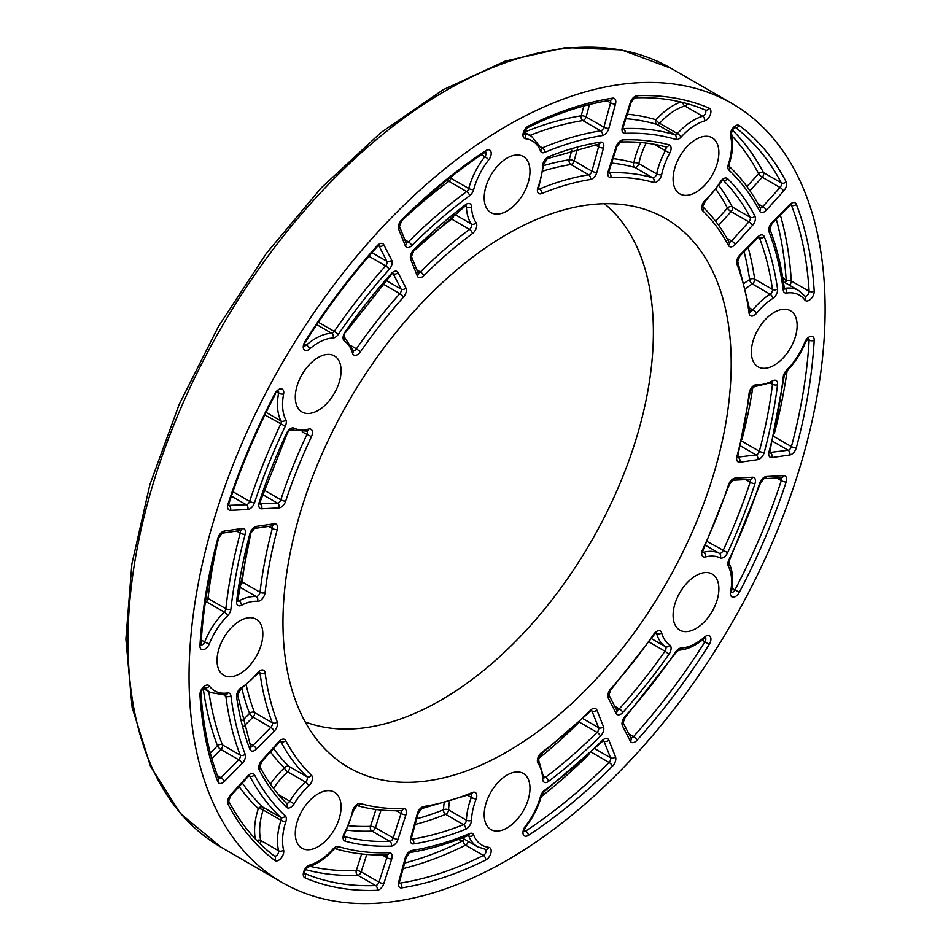 <?xml version="1.0" encoding="UTF-8"?>
<svg xmlns="http://www.w3.org/2000/svg" width="951" height="951" viewBox="0 0 951 951"><rect width="100%" height="100%" fill="white"/><g stroke="black" fill="none" stroke-linecap="round" stroke-linejoin="round"><path stroke-width="1.43" d="M273.567 788.438A53.969 31.157 -60 0 1 287.701 771.808A3.602 1.45 48.2 0 1 284.48 767.897A3.602 2.912 133.9 0 1 289.056 766.435A349.326 201.683 -60 0 1 273.615 748.52M825.123 309.396A449.775 259.682 120 0 0 731.973 103.493A449.775 259.682 120 0 0 282.197 363.175A449.775 259.682 120 0 0 282.197 882.528A449.775 259.682 120 0 0 628.801 762.036A449.775 259.682 120 0 0 825.123 309.396M301.99 810.858A32.382 18.699 -60 0 1 334.372 792.159A32.382 18.699 -60 0 1 334.372 829.557A32.382 18.699 -60 0 1 301.99 848.256A32.382 18.699 -60 0 1 301.99 810.858M239.925 620.813A32.382 18.699 -60 0 1 256.128 619.208A32.382 18.699 -60 0 1 256.128 656.606A32.382 18.699 -60 0 1 223.735 675.293A32.382 18.699 -60 0 1 218.778 649.343A32.382 18.699 -60 0 1 239.925 620.813M334.372 355.9A32.382 18.699 -60 0 1 334.372 393.298A32.382 18.699 -60 0 1 301.99 411.985A32.382 18.699 -60 0 1 301.99 374.599A32.382 18.699 -60 0 1 334.372 355.9L334.372 355.9M529.98 171.311A32.382 18.699 -60 0 1 515.846 203.894A32.382 18.699 -60 0 1 490.894 212.572A32.382 18.699 -60 0 1 490.894 175.174A32.382 18.699 -60 0 1 523.276 156.487A32.382 18.699 -60 0 1 529.98 171.311M712.18 175.162A32.382 18.699 -60 0 1 679.799 193.861A32.382 18.699 -60 0 1 679.799 156.463A32.382 18.699 -60 0 1 712.18 137.776A32.382 18.699 -60 0 1 712.18 175.162M774.245 365.208A32.382 18.699 -60 0 1 758.054 366.813A32.382 18.699 -60 0 1 758.054 329.426A32.382 18.699 -60 0 1 790.436 310.727A32.382 18.699 -60 0 1 795.393 336.678A32.382 18.699 -60 0 1 774.245 365.208M679.799 630.121A32.382 18.699 -60 0 1 679.799 592.735A32.382 18.699 -60 0 1 712.18 574.035A32.382 18.699 -60 0 1 712.18 611.434A32.382 18.699 -60 0 1 679.799 630.121L679.799 630.121M484.19 814.722A32.382 18.699 -60 0 1 498.324 782.126A32.382 18.699 -60 0 1 523.276 773.448A32.382 18.699 -60 0 1 523.276 810.846A32.382 18.699 -60 0 1 490.894 829.545A32.382 18.699 -60 0 1 484.19 814.722M731.2 363.615A316.945 182.996 120 0 0 644.564 209.256A316.945 182.996 120 0 0 348.613 401.512A316.945 182.996 120 0 0 330.092 753.953A316.945 182.996 120 0 0 579.753 695.87A316.945 182.996 120 0 0 731.2 363.615M256.806 840.506A3.602 2.52 166.1 0 1 260.788 840.494A53.969 31.157 -60 0 1 263.177 809.979A3.602 1.01 18 0 0 258.327 808.612A3.602 2.912 133.2 0 1 262.892 807.137A397.756 229.643 -60 0 1 242.315 783.065M260.063 843.775A3.602 2.08 120 0 0 260.788 840.494L278.607 850.776A3.602 2.08 -60 0 1 277.383 854.747A3.602 2.08 -60 0 1 274.34 856.031M240.389 581.346A3.602 1.759 -173.4 0 1 242.208 581.976A349.326 201.683 -60 0 1 250.386 534.759M239.64 585.994A3.602 2.08 120 0 0 242.208 581.976L260.027 592.259A3.602 2.08 -60 0 1 256.247 596.586A53.969 31.157 120 0 0 238.998 600.818L237.679 600.057M205.273 602.91A53.969 31.157 -60 0 1 206.391 601.757A3.602 1.236 44.9 0 1 205.523 601.163M543.104 171.014A349.326 201.683 -60 0 1 570.873 164.511A3.602 2.663 81 0 1 569.197 159.78A3.602 1.213 -164.7 0 1 574.119 160.897L577.471 148.629M590.357 179.525A7.192 4.161 120 0 0 596.859 172.309L603.505 147.94A7.192 4.161 120 0 0 600.473 142.115A386.962 223.414 120 0 0 548.525 156.772A7.192 4.161 120 0 0 542.676 165.712A50.379 29.089 -60 0 1 538.052 186.978A7.192 4.161 120 0 0 541.761 193.552A345.736 199.615 -60 0 1 590.357 179.525A3.602 2.663 -99 0 0 588.681 174.794L570.873 164.511A3.602 2.08 120 0 0 574.119 160.897L591.938 171.18A3.602 2.08 -60 0 1 588.681 174.794A349.326 201.683 120 0 0 539.574 188.976A3.602 2.08 -60 0 1 538.456 189.106M529.945 135.399A397.756 229.643 -60 0 1 582.868 120.551A3.602 2.663 81.1 0 1 581.192 115.82A3.602 1.213 -164.7 0 1 586.113 116.937L589.501 104.515M602.352 135.565A7.192 4.161 120 0 0 608.854 128.349L615.499 103.98A7.192 4.161 120 0 0 612.48 98.155A435.38 251.373 120 0 0 528.411 126.067A7.192 4.161 120 0 0 523.205 133.164A7.192 4.161 120 0 0 525.428 138.68A50.379 29.089 -60 0 1 540.513 151.019A7.192 4.161 120 0 0 544.602 152.445A394.154 227.562 -60 0 1 602.352 135.565A3.602 2.663 -98.9 0 0 600.675 130.834L582.868 120.551A3.602 2.08 120 0 0 586.113 116.937L603.921 127.22A3.602 2.08 -60 0 1 600.675 130.834A397.756 229.643 120 0 0 542.403 147.869A3.602 2.08 -60 0 1 541.226 147.999M718.659 225.316L731.081 211.609A3.602 1.034 42.2 0 1 727.479 208.079A3.602 2.758 152.2 0 1 732.329 206.973A383.36 221.333 120 0 0 718.778 185.481M749.947 190.782L762.238 177.219A3.602 1.034 42.2 0 1 758.636 173.688A3.602 2.758 152.3 0 1 763.487 172.583A431.79 249.293 120 0 0 732.377 130.061M346.604 830.116A383.36 221.333 120 0 0 371.984 831.103A3.602 2.758 87.8 0 1 370.521 826.348A3.602 1.034 -162.2 0 1 375.372 827.691L381.042 810.086M391.265 846.128A7.192 4.161 120 0 0 398.041 839.329L405.911 814.852A7.192 4.161 120 0 0 403.438 808.516A345.736 199.615 -60 0 1 360.477 803.559A7.192 4.161 120 0 0 352.524 811.286A50.379 29.089 -60 0 1 344.405 832.898A7.192 4.161 120 0 0 345.142 841.183A386.962 223.414 120 0 0 391.265 846.128A3.602 2.758 -92.2 0 0 389.791 841.385L371.984 831.103A3.602 2.08 120 0 0 375.372 827.691L393.191 837.974A3.602 2.08 -60 0 1 389.791 841.385A383.36 221.333 -60 0 1 344.131 836.488M305.402 869.594A431.79 249.293 120 0 0 357.79 875.277A3.602 2.758 87.7 0 1 356.316 870.522A3.602 1.034 -162.2 0 1 361.178 871.877L366.777 854.45M377.071 890.314A7.192 4.161 120 0 0 383.847 883.503L391.717 859.026A7.192 4.161 120 0 0 389.232 852.69A394.154 227.562 -60 0 1 338.33 846.568A7.192 4.161 120 0 0 333.112 848.922A50.379 29.089 -60 0 1 309.562 865.089A7.192 4.161 120 0 0 303.821 871.401A7.192 4.161 120 0 0 304.998 877.868A435.38 251.373 120 0 0 377.071 890.314A3.602 2.758 -92.3 0 0 375.597 885.559L357.79 875.277A3.602 2.08 120 0 0 361.178 871.877L378.985 882.159A3.602 2.08 -60 0 1 375.597 885.559A431.79 249.293 -60 0 1 304.32 873.303M244.038 726.16L252.99 717.125A3.602 1.213 44.7 0 1 249.554 713.416A3.602 2.663 159 0 1 254.488 712.501A349.326 201.683 -60 0 1 246.238 685.207M211.847 758.636L220.917 749.483A3.602 1.213 44.7 0 1 217.482 745.786A3.602 2.663 158.9 0 1 222.415 744.871A397.756 229.643 -60 0 1 208.816 691.615M414.898 249.84A349.326 201.683 -60 0 1 451.701 219.134A3.602 1.759 53.4 0 1 450.227 217.874M449.966 177.778A3.602 1.236 -164.9 0 1 450.917 178.229A53.969 31.157 -60 0 1 451.345 176.684M404.139 218.492A397.756 229.643 -60 0 1 448.872 181.308A3.602 1.783 53.7 0 1 447.291 179.905M611.624 163.073A349.326 201.683 -60 0 1 634.864 167.483A3.602 2.912 106.1 0 1 633.841 162.787A3.602 1.45 -168.2 0 1 638.846 163.62A53.969 31.157 -60 0 1 646.169 143.066M653.694 182.473A7.192 4.161 120 0 0 661.646 174.734A50.379 29.089 -60 0 1 669.766 153.123A7.192 4.161 120 0 0 669.028 144.837A386.962 223.414 120 0 0 622.905 139.892A7.192 4.161 120 0 0 616.129 146.692L608.26 171.18A7.192 4.161 120 0 0 610.732 177.504A345.736 199.615 -60 0 1 653.694 182.473A3.602 2.912 -73.9 0 0 652.671 177.766L634.864 167.483A3.602 2.08 120 0 0 638.846 163.62L656.654 173.902A3.602 2.08 -60 0 1 652.671 177.766A349.326 201.683 120 0 0 609.258 172.749L608.854 172.511M625.889 118.685A397.756 229.643 -60 0 1 657.022 124.474A3.602 2.912 106.8 0 1 656.024 119.778A3.602 1.01 -138 0 0 659.637 123.297A53.969 31.157 -60 0 1 684.875 105.977A3.602 2.52 73.9 0 1 682.889 102.518M705.095 109.936A3.602 2.08 -60 0 1 705.511 113.217A3.602 2.08 -60 0 1 702.682 116.26L684.875 105.977A3.602 2.08 120 0 0 687.347 103.695M675.84 139.452A7.192 4.161 120 0 0 681.059 137.099A50.379 29.089 -60 0 1 704.608 120.932A7.192 4.161 120 0 0 710.349 114.631A7.192 4.161 120 0 0 709.184 108.152A435.38 251.373 120 0 0 637.099 95.718A7.192 4.161 120 0 0 630.323 102.518L622.453 126.994A7.192 4.161 120 0 0 624.938 133.33A394.154 227.562 -60 0 1 675.84 139.452A3.602 2.912 -73.2 0 0 674.841 134.757L657.022 124.474A3.602 2.08 120 0 0 659.637 123.297L677.445 133.58A3.602 2.08 -60 0 1 674.841 134.757A397.756 229.643 120 0 0 623.464 128.575L623.048 128.337M745.976 288.474A53.969 31.157 -60 0 1 752.277 283.921A3.602 1.985 57.9 0 1 749.626 279.582A57.571 33.237 120 0 0 744.645 283.053M785.455 282.923A3.602 2.853 143.4 0 1 786.239 281.199A3.602 2.211 176.4 0 1 791.315 280.997A431.79 249.293 120 0 0 780.379 215.176M789.366 285.181A3.602 2.08 120 0 0 791.315 280.997L809.123 291.279A3.602 2.08 -60 0 1 807.756 294.893A3.602 2.08 -60 0 1 804.962 296.141M415.159 824.493A383.36 221.333 120 0 0 445.674 814.365A3.602 2.366 68.2 0 1 443.511 809.777A3.602 1.985 -177.9 0 1 448.599 809.895A53.969 31.157 -60 0 1 449.395 802.157M465.645 829.248A7.192 4.161 120 0 0 471.494 820.309A50.379 29.089 -60 0 1 476.118 799.054A7.192 4.161 120 0 0 472.421 792.468A345.736 199.615 -60 0 1 423.813 806.496A7.192 4.161 120 0 0 417.311 813.723L410.666 838.081A7.192 4.161 120 0 0 413.697 843.917A386.962 223.414 120 0 0 465.645 829.248A3.602 2.366 68.2 0 0 463.482 824.648L445.674 814.365A3.602 2.08 120 0 0 448.599 809.895L466.406 820.178A3.602 2.08 -60 0 1 463.482 824.648A383.36 221.333 -60 0 1 412.021 839.174L411.391 838.818M403.117 868.608A431.79 249.293 120 0 0 465.586 845.177A3.602 2.211 63.6 0 1 463.22 840.672A3.602 2.853 96.6 0 1 464.326 839.139M485.533 849.421A3.602 2.08 -60 0 1 485.842 852.465A3.602 2.08 -60 0 1 483.393 855.46L465.586 845.177A3.602 2.08 120 0 0 468.237 841.397M305.176 721.904A300.457 173.462 120 0 0 531.193 624.783A300.457 173.462 120 0 0 653.385 332.161A300.457 173.462 120 0 0 604.349 203.716M270.476 751.979A352.928 203.764 120 0 0 284.48 767.897A57.571 33.237 120 0 0 270.417 784.111M286.037 802.953A3.602 2.901 134.9 0 1 286.524 803.322A3.602 2.901 134.9 0 1 286.536 807.34A7.192 4.161 120 0 0 294.073 803.833A50.379 29.089 -60 0 1 308.73 786.002A3.602 1.45 -131.8 0 0 305.509 782.091L287.701 771.808A3.602 2.08 120 0 0 289.056 766.435L306.876 776.717A3.602 2.08 -60 0 1 305.509 782.091A53.969 31.157 120 0 0 289.805 801.194L278.595 794.727M294.073 803.833L289.805 801.194A3.602 2.08 -60 0 1 286.287 803.143M308.73 786.002A7.192 4.161 120 0 0 311.452 775.243A3.602 2.912 133.9 0 1 306.876 776.717A349.326 201.683 120 0 1 280.818 741.625A3.602 2.758 152.1 0 0 285.669 740.52A7.192 4.161 120 0 0 278.952 741.542A3.602 1.034 42.2 0 1 279.071 742.493L280.319 741.091M311.452 775.243A345.736 199.615 -60 0 1 285.669 740.52M278.952 741.542L261.691 760.598A3.602 1.034 42.2 0 1 261.81 761.549L279.071 742.493M261.691 760.598A7.192 4.161 120 0 0 259.183 769.882A3.602 2.758 -27.8 0 0 259.825 766.732L261.81 761.549M259.183 769.882A386.962 223.414 120 0 0 286.536 807.34M274.839 860.453A7.192 4.161 120 0 0 281.032 858.242A7.192 4.161 120 0 0 283.612 850.111A50.379 29.089 -60 0 1 285.847 821.628A7.192 4.161 120 0 0 285.276 815.934A394.154 227.562 -60 0 1 254.511 774.91A7.192 4.161 120 0 0 247.795 775.933L230.522 794.988A7.192 4.161 120 0 0 228.026 804.261A435.38 251.373 120 0 0 274.839 860.453A3.602 2.936 126.9 0 0 274.459 856.114A3.602 2.936 126.9 0 0 274.209 855.948M199.96 645.705A7.192 4.161 120 0 0 203.514 649.676A7.192 4.161 120 0 0 209.398 643.696A50.379 29.089 -60 0 1 227.622 615.761A7.192 4.161 120 0 0 230.915 609.139A394.154 227.562 -60 0 1 245.156 534.236A7.192 4.161 120 0 0 242.16 528.459L224.388 531.038A7.192 4.161 120 0 0 217.827 538.325A435.38 251.373 120 0 0 199.96 645.705A3.602 1.926 -176.7 0 0 201.006 644.445L200.697 644.837M304.998 341.516A7.192 4.161 120 0 0 303.821 349.338A7.192 4.161 120 0 0 309.562 349.005A50.379 29.089 -60 0 1 333.112 337.985A7.192 4.161 120 0 0 338.33 334.312A394.154 227.562 -60 0 1 389.232 269.406A7.192 4.161 120 0 0 391.717 260.217L383.847 244.823A7.192 4.161 120 0 0 377.071 245.845A435.38 251.373 120 0 0 304.998 341.516L303.987 345.665M739.331 125.568A7.192 4.161 120 0 0 733.138 127.791A7.192 4.161 120 0 0 730.558 135.91A50.379 29.089 -60 0 1 728.335 164.392A7.192 4.161 120 0 0 728.906 170.086A394.154 227.562 -60 0 1 759.659 211.11A7.192 4.161 120 0 0 766.375 210.088L783.648 191.032A7.192 4.161 120 0 0 786.144 181.76A435.38 251.373 120 0 0 739.331 125.568A3.602 2.936 -53.1 0 1 735.087 127.244A431.79 249.293 -60 0 1 781.294 182.865L763.487 172.583A3.602 2.08 120 0 1 762.238 177.219L780.046 187.502L762.773 206.557L758.042 203.823M814.211 340.315A7.192 4.161 120 0 0 810.668 336.357A7.192 4.161 120 0 0 804.772 342.324A50.379 29.089 -60 0 1 786.548 370.272A7.192 4.161 120 0 0 783.255 376.881A394.154 227.562 -60 0 1 769.014 451.796A7.192 4.161 120 0 0 772.01 457.574L789.782 454.982A7.192 4.161 120 0 0 796.344 447.695A435.38 251.373 120 0 0 814.211 340.315A3.602 1.926 3.3 0 1 809.123 340.113A431.79 249.293 -60 0 1 791.41 446.601L773.686 436.378M709.184 644.505A7.192 4.161 120 0 0 710.349 636.683A7.192 4.161 120 0 0 704.608 637.015A50.379 29.089 -60 0 1 681.059 648.047A7.192 4.161 120 0 0 675.84 651.708A394.154 227.562 -60 0 1 624.938 716.614A7.192 4.161 120 0 0 622.453 725.815L630.323 741.209A7.192 4.161 120 0 0 637.099 740.175A435.38 251.373 120 0 0 709.184 644.505L704.964 641.794A431.79 249.293 -60 0 1 633.485 736.668L628.896 734.017M209.398 686.063A7.192 4.161 120 0 0 203.514 686.884A7.192 4.161 120 0 0 199.96 694.943A435.38 251.373 120 0 0 217.827 781.71A7.192 4.161 120 0 0 224.388 781.413L242.16 763.475A7.192 4.161 120 0 0 245.156 754.238A394.154 227.562 -60 0 1 230.915 695.787A7.192 4.161 120 0 0 227.622 692.958A50.379 29.089 -60 0 1 209.398 686.063A3.602 2.853 -36.6 0 1 204.679 687.371A53.969 31.157 120 0 0 210.397 692.53L203.134 688.334M283.612 393.952A7.192 4.161 120 0 0 281.032 388.816A7.192 4.161 120 0 0 274.839 393.738A435.38 251.373 120 0 0 228.026 503.994A7.192 4.161 120 0 0 230.522 510.378L247.795 509.498A7.192 4.161 120 0 0 254.511 502.746A394.154 227.562 -60 0 1 285.276 426.214A7.192 4.161 120 0 0 285.847 419.866A50.379 29.089 -60 0 1 283.612 393.952A3.602 1.51 10.9 0 1 278.607 393.191A53.969 31.157 120 0 0 280.985 420.96L266.125 412.377M488.743 159.863A7.192 4.161 120 0 0 490.966 151.768A7.192 4.161 120 0 0 485.759 150.686A435.38 251.373 120 0 0 401.702 219.847A7.192 4.161 120 0 0 398.671 229.167L405.316 245.857A7.192 4.161 120 0 0 411.819 245.56A394.154 227.562 -60 0 1 469.568 195.775A7.192 4.161 120 0 0 473.657 189.618A50.379 29.089 -60 0 1 488.743 159.863A3.602 0.713 38.2 0 0 484.879 156.63A53.969 31.157 120 0 0 468.724 188.512L450.917 178.229A3.602 2.08 120 0 1 448.872 181.308L466.679 191.591A397.756 229.643 120 0 0 408.407 241.839L404.805 239.747M804.772 299.957A7.192 4.161 120 0 0 810.668 299.137A7.192 4.161 120 0 0 814.211 291.077A435.38 251.373 120 0 0 796.344 204.31A7.192 4.161 120 0 0 789.782 204.608L772.01 222.546A7.192 4.161 120 0 0 769.014 231.794A394.154 227.562 -60 0 1 783.255 290.245A7.192 4.161 120 0 0 786.548 293.063A50.379 29.089 -60 0 1 804.772 299.957A3.602 2.853 143.4 0 0 805.117 296.343L798.685 290.566A53.969 31.157 120 0 0 784.884 288.331L784.242 287.963M730.558 592.069A7.192 4.161 120 0 0 733.138 597.216A7.192 4.161 120 0 0 739.331 592.283A435.38 251.373 120 0 0 786.144 482.026A7.192 4.161 120 0 0 783.648 475.643L766.375 476.534A7.192 4.161 120 0 0 759.659 483.274A394.154 227.562 -60 0 1 728.906 559.806A7.192 4.161 120 0 0 728.335 566.166A50.379 29.089 -60 0 1 730.558 592.069A3.602 1.51 -169.1 0 0 731.545 591.284L731.153 592.295M485.759 859.966A7.192 4.161 120 0 0 490.966 852.857A7.192 4.161 120 0 0 488.743 847.341A50.379 29.089 -60 0 1 473.657 835.002A7.192 4.161 120 0 0 469.568 833.575A394.154 227.562 -60 0 1 411.819 850.456A7.192 4.161 120 0 0 405.316 857.683L398.671 882.041A7.192 4.161 120 0 0 401.702 887.877A435.38 251.373 120 0 0 485.759 859.966A3.602 2.211 63.6 0 0 483.393 855.46A431.79 249.293 -60 0 1 400.026 883.134L399.408 882.778M525.428 826.157A7.192 4.161 120 0 0 523.205 834.253A7.192 4.161 120 0 0 528.411 835.347A435.38 251.373 120 0 0 612.48 766.185A7.192 4.161 120 0 0 615.499 756.853L608.854 740.163A7.192 4.161 120 0 0 602.352 740.46A394.154 227.562 -60 0 1 544.602 790.257A7.192 4.161 120 0 0 540.513 796.403A50.379 29.089 -60 0 1 525.428 826.157A3.602 0.713 -141.8 0 1 525.713 826.918L523.716 831.329M542.676 779.214A7.192 4.161 120 0 0 548.525 781.389A386.962 223.414 120 0 0 600.473 736.074A7.192 4.161 120 0 0 603.505 726.742L596.859 710.052A7.192 4.161 120 0 0 590.357 710.338A345.736 199.615 -60 0 1 541.761 752.431A7.192 4.161 120 0 0 538.052 763.296A50.379 29.089 -60 0 1 542.676 779.214A3.602 2.164 177.9 0 0 543.722 777.609L543.413 777.68M720.097 557.88A7.192 4.161 120 0 0 727.634 552.674A386.962 223.414 120 0 0 754.987 483.631A7.192 4.161 120 0 0 752.491 477.236L735.218 478.127A7.192 4.161 120 0 0 728.502 484.855A345.736 199.615 -60 0 1 702.718 549.345A7.192 4.161 120 0 0 705.44 556.965A50.379 29.089 -60 0 1 720.097 557.88A3.602 2.936 115.8 0 0 719.277 553.256A53.969 31.157 120 0 0 703.574 552.269L702.765 551.806M772.735 298.543A7.192 4.161 120 0 0 777.549 289.009A386.962 223.414 120 0 0 764.271 236.68A7.192 4.161 120 0 0 757.709 236.977L739.937 254.916A7.192 4.161 120 0 0 736.93 264.152A345.736 199.615 -60 0 1 749.091 313.259A7.192 4.161 120 0 0 756.639 313.176A50.379 29.089 -60 0 1 772.735 298.543A3.602 1.985 57.9 0 0 770.084 294.204A53.969 31.157 120 0 0 752.835 309.883L749.65 308.041M471.494 206.807A7.192 4.161 120 0 0 465.645 204.631A386.962 223.414 120 0 0 413.697 249.947A7.192 4.161 120 0 0 410.666 259.278L417.311 275.968A7.192 4.161 120 0 0 423.813 275.683A345.736 199.615 -60 0 1 472.421 233.589A7.192 4.161 120 0 0 476.118 222.736A50.379 29.089 -60 0 1 471.494 206.807A3.602 2.164 -2.1 0 1 466.406 206.938A53.969 31.157 120 0 0 471.363 223.996L454.614 214.32M294.073 428.14A7.192 4.161 120 0 0 286.536 433.347A386.962 223.414 120 0 0 259.183 502.39A7.192 4.161 120 0 0 261.691 508.785L278.952 507.905A7.192 4.161 120 0 0 285.669 501.165A345.736 199.615 -60 0 1 311.452 436.675A7.192 4.161 120 0 0 308.73 429.056A50.379 29.089 -60 0 1 294.073 428.14A3.602 2.936 -64.2 0 1 290.293 430.042M241.435 687.478A7.192 4.161 120 0 0 236.621 697.024A386.962 223.414 120 0 0 249.899 749.34A7.192 4.161 120 0 0 256.461 749.043L274.233 731.117A7.192 4.161 120 0 0 277.24 721.868A345.736 199.615 -60 0 1 265.091 672.761A7.192 4.161 120 0 0 257.531 672.844A50.379 29.089 -60 0 1 241.435 687.478A3.602 1.985 -122.1 0 1 240.805 689.059L237.631 695.038A3.602 2.366 -8.2 0 1 236.621 697.024M669.028 654.193A7.192 4.161 120 0 0 669.766 645.051A50.379 29.089 -60 0 1 661.646 632.819A7.192 4.161 120 0 0 653.694 634.269A345.736 199.615 -60 0 1 610.732 688.845A7.192 4.161 120 0 0 608.26 698.034L616.129 713.428A7.192 4.161 120 0 0 622.905 712.394A386.962 223.414 120 0 0 669.028 654.193L664.975 651.221A383.36 221.333 -60 0 1 619.291 708.887L614.703 706.236M777.549 384.715A7.192 4.161 120 0 0 772.735 380.733A50.379 29.089 -60 0 1 756.639 384.691A7.192 4.161 120 0 0 749.091 393.334A345.736 199.615 -60 0 1 736.93 456.468A7.192 4.161 120 0 0 739.937 462.245L757.709 459.654A7.192 4.161 120 0 0 764.271 452.367A386.962 223.414 120 0 0 777.549 384.715A3.602 1.736 7 0 1 772.497 384.252A383.36 221.333 -60 0 1 759.338 451.273L741.578 441.014M727.634 178.681A7.192 4.161 120 0 0 720.097 182.188A50.379 29.089 -60 0 1 705.44 200.019A7.192 4.161 120 0 0 702.718 210.777A345.736 199.615 -60 0 1 728.502 245.501A7.192 4.161 120 0 0 735.218 244.478L752.491 225.423A7.192 4.161 120 0 0 754.987 216.15A386.962 223.414 120 0 0 727.634 178.681A3.602 2.901 -45.1 0 1 723.081 180.155A383.36 221.333 -60 0 1 750.137 217.256L732.329 206.973A3.602 2.08 120 0 1 731.081 211.609L748.889 221.892L731.616 240.948L726.861 238.202M345.142 331.84A7.192 4.161 120 0 0 344.405 340.969A50.379 29.089 -60 0 1 352.524 353.201A7.192 4.161 120 0 0 360.477 351.751A345.736 199.615 -60 0 1 403.438 297.188A7.192 4.161 120 0 0 405.911 287.998L398.041 272.604A7.192 4.161 120 0 0 391.265 273.626A386.962 223.414 120 0 0 345.142 331.84L343.882 336.523M236.621 601.305A7.192 4.161 120 0 0 241.435 605.288A50.379 29.089 -60 0 1 257.531 601.329A7.192 4.161 120 0 0 265.091 592.699A345.736 199.615 -60 0 1 277.24 529.552A7.192 4.161 120 0 0 274.233 523.787L256.461 526.367A7.192 4.161 120 0 0 249.899 533.666A386.962 223.414 120 0 0 236.621 601.305A3.602 1.736 -173 0 0 237.643 600.283L237.31 600.937M239.141 786.572A401.358 231.723 120 0 0 258.327 808.612A57.571 33.237 120 0 0 255.296 838.925M285.847 821.628A3.602 1.01 -162 0 1 280.985 820.261L263.177 809.979A3.602 2.08 120 0 0 262.892 807.137L280.7 817.42A3.602 2.08 -60 0 1 280.985 820.261A53.969 31.157 120 0 0 278.607 850.776A3.602 2.52 166.1 0 0 283.612 850.111M285.276 815.934A3.602 2.912 133.2 0 1 280.7 817.42A397.756 229.643 120 0 1 249.661 776.016A3.602 2.758 152.2 0 0 254.511 774.91M247.795 775.933A3.602 1.034 42.2 0 1 247.914 776.884L249.162 775.469M230.522 794.988A3.602 1.034 42.2 0 1 230.653 795.939L247.914 776.884M228.026 804.261A3.602 2.758 -27.7 0 0 228.668 801.111L230.653 795.939M241.435 605.288A3.602 2.164 -117.9 0 0 238.998 600.818A3.602 2.08 -60 0 1 237.631 601.068M257.531 601.329A3.602 2.829 -85.5 0 0 256.247 596.586L239.497 586.91M265.091 592.699A3.602 1.759 -173.4 0 1 260.027 592.259A349.326 201.683 120 0 1 272.295 528.471A3.602 1.248 -165.1 0 0 277.24 529.552M274.233 523.787A3.602 2.675 81.7 0 1 272.212 525.879L271.701 525.725M271.95 525.915A3.602 2.08 -60 0 1 272.295 528.471L268.693 526.39M256.461 526.367A3.602 2.675 81.7 0 1 254.428 528.459L272.212 525.879M249.899 533.666A3.602 1.248 14.9 0 0 250.826 533.119L254.428 528.459M206.034 597.787A3.602 1.783 -173.7 0 1 208.031 598.441A397.756 229.643 -60 0 1 217.874 541.119M227.622 615.761A3.602 1.236 -135.1 0 0 224.198 612.04L206.391 601.757A3.602 2.08 120 0 0 208.031 598.441L225.851 608.723A3.602 2.08 -60 0 1 224.198 612.04A53.969 31.157 120 0 0 204.679 641.973L201.291 640.011M209.398 643.696A3.602 0.713 -158.2 0 1 204.679 641.973A3.602 2.08 -60 0 1 201.018 644.968M230.915 609.139A3.602 1.783 -173.7 0 1 225.851 608.723A397.756 229.643 120 0 1 240.223 533.142A3.602 1.236 -165.1 0 0 245.156 534.236M242.16 528.459A3.602 2.675 81.7 0 1 240.139 530.539L239.628 530.396M239.878 530.587A3.602 2.08 -60 0 1 240.223 533.142L236.621 531.062M224.388 531.038A3.602 2.675 81.7 0 1 222.356 533.131L240.139 530.539M217.827 538.325A3.602 1.236 14.9 0 0 218.754 537.779L222.356 533.131M392.941 273.341A3.602 2.08 -60 0 1 393.191 273.686L401.06 289.08L386.165 280.486M392.751 273.436L393.191 273.686A3.602 2.746 152.9 0 0 398.041 272.604M344.405 340.969A3.602 2.936 -55.8 0 0 344.155 336.737L353.451 350.776A3.602 2.556 -15.4 0 1 352.524 353.201M360.477 351.751L356.411 348.815A3.602 2.08 -60 0 1 353.392 350.586M403.438 297.188A3.602 0.999 -138.2 0 0 399.824 293.681A349.326 201.683 120 0 0 356.411 348.815L351.763 346.128M405.911 287.998A3.602 2.746 152.9 0 1 401.06 289.08A3.602 2.08 -60 0 1 399.824 293.681L383.098 284.028M391.265 273.626A3.602 0.999 41.8 0 1 391.396 274.566L392.668 273.127M309.562 349.005A3.602 1.51 -130.9 0 0 306.4 345.047L304.558 343.977M333.112 337.985A3.602 2.758 -92.5 0 0 331.637 333.23A53.969 31.157 120 0 0 306.4 345.047A3.602 2.08 -60 0 1 304.32 345.795M378.748 245.56A3.602 2.08 -60 0 1 378.985 245.905L386.855 261.299L371.96 252.693M378.557 245.655L378.985 245.905A3.602 2.746 152.9 0 0 383.847 244.823M338.33 334.312L334.241 331.4A3.602 2.08 -60 0 1 331.637 333.23L316.778 324.648M389.232 269.406A3.602 0.999 -138.1 0 0 385.619 265.9A397.756 229.643 120 0 0 334.241 331.4L318.395 322.246M391.717 260.217A3.602 2.746 152.9 0 1 386.855 261.299A3.602 2.08 -60 0 1 385.619 265.9L368.881 256.235M377.071 245.845A3.602 1.01 41.9 0 1 377.202 246.773L378.474 245.346M571.813 150.187L569.197 159.78A352.928 203.764 120 0 0 543.675 165.593M598.238 144.243A3.602 2.08 -60 0 1 598.583 146.823L591.938 171.18A3.602 1.213 -164.7 0 0 596.859 172.309M595.029 144.778L598.583 146.823A3.602 1.213 -164.7 0 0 603.505 147.94M600.473 142.115A3.602 2.663 81 0 1 598.5 144.195L547.324 158.651A3.602 2.366 -111.8 0 0 548.525 156.772M542.676 165.712A3.602 1.985 2.1 0 0 543.722 164.38L547.324 158.651M538.052 186.978A3.602 0.785 21 0 0 538.872 186.788L543.722 164.38M541.761 193.552A3.602 2.354 -112.4 0 0 539.574 188.976L538.468 188.334M583.866 105.989L581.192 115.82A401.358 231.723 120 0 0 524.37 132.189M525.428 138.68A3.602 2.853 -83.4 0 0 524.203 133.936L524.025 133.841M540.513 151.019A3.602 2.663 -21.3 0 0 541.321 148.237L531.526 136.314A53.969 31.157 120 0 0 524.203 133.936A3.602 2.08 -60 0 1 524.037 133.901M610.209 100.259A3.602 2.08 -60 0 1 610.566 102.863L603.921 127.22A3.602 1.213 -164.7 0 0 608.854 128.349M607.011 100.806L610.566 102.863A3.602 1.213 -164.7 0 0 615.499 103.98M612.48 98.155A3.602 2.663 81.1 0 1 610.483 100.235C583.712 104.455 556.026 113.644 527.46 127.814A3.602 2.211 -116.4 0 0 528.411 126.067M544.602 152.445A3.602 2.342 -112.8 0 0 542.403 147.869L540.774 146.929M715.996 189.439A379.77 219.253 -60 0 1 727.479 208.079L715.592 221.191M754.987 216.15A3.602 2.758 152.2 0 1 750.137 217.256A3.602 2.08 -60 0 1 748.889 221.892A3.602 1.034 -137.8 0 1 752.491 225.423M720.097 182.188L720.62 182.592L722.796 179.941M705.44 200.019A3.602 1.45 48.2 0 1 705.297 201.232L720.62 182.592M702.718 210.777A3.602 2.912 -46.1 0 0 702.813 206.854M728.502 245.501A3.602 2.758 -27.9 0 0 729.132 242.35C721.845 228.585 713.024 216.709 702.67 206.724L705.297 201.232M735.218 244.478A3.602 1.034 -137.8 0 0 731.616 240.948A3.602 2.08 -60 0 1 729.001 242.101M731.985 135.827A428.188 247.212 -60 0 1 758.636 173.688L746.963 186.574M786.144 181.76A3.602 2.758 152.3 0 1 781.294 182.865A3.602 2.08 -60 0 1 780.046 187.502A3.602 1.034 -137.8 0 1 783.648 191.032M730.558 135.91A3.602 2.52 -13.9 0 0 731.509 133.58C731.925 130.465 733.173 128.337 735.254 127.196L734.743 127.054M728.335 164.392A3.602 1.01 18 0 0 729.203 164.036C732.829 152.754 733.601 142.602 731.509 133.58M728.906 170.086A3.602 2.912 -46.8 0 0 728.965 166.14M759.659 211.11A3.602 2.758 -27.8 0 0 760.301 207.96C751.682 191.638 741.198 177.647 728.823 165.997L729.203 164.036M766.375 210.088A3.602 1.034 -137.8 0 0 762.773 206.557A3.602 2.08 -60 0 1 760.17 207.722M741.958 439.374A383.36 221.333 120 0 0 752.823 387.414M772.057 382.361A3.602 2.08 -60 0 1 772.497 384.252L770.536 383.122M764.271 452.367A3.602 1.248 -165.1 0 1 759.338 451.273A3.602 2.08 -60 0 1 756.057 454.923L737.691 457.158M740.425 445.888L756.057 454.923A3.602 2.675 -98.3 0 1 757.709 459.654M772.735 380.733A3.602 2.164 62.1 0 1 771.879 382.445L771.772 382.147M756.639 384.691A3.602 2.829 94.5 0 1 753.87 386.819L771.879 382.445M749.091 393.334A3.602 1.759 6.6 0 0 750.113 392.276C751.171 389.221 752.419 387.402 753.881 386.807L753.81 386.807M736.93 456.468A3.602 1.248 14.9 0 0 737.869 455.921L750.113 392.276M739.937 462.245A3.602 2.675 -98.3 0 0 738.285 457.502A3.602 2.08 -60 0 1 737.703 457.49M774.471 433.014A431.79 249.293 120 0 0 787.155 370.724M808.659 338.473A3.602 2.08 -60 0 1 809.123 340.113L807.577 339.21M796.344 447.695A3.602 1.236 -165.1 0 1 791.41 446.601A3.602 2.08 -60 0 1 788.129 450.251L769.763 452.486M772.521 441.228L788.129 450.251A3.602 2.675 -98.3 0 1 789.782 454.982M804.772 342.324A3.602 0.713 21.8 0 0 805.568 342.194L808.386 338.259M786.548 370.272A3.602 1.236 44.9 0 1 786.548 371.342C794.691 363.08 801.027 353.356 805.568 342.194M783.255 376.881A3.602 1.783 6.3 0 0 784.29 375.811L786.548 371.342M769.014 451.796A3.602 1.236 14.9 0 0 769.941 451.25L784.29 375.811M772.01 457.574A3.602 2.675 -98.3 0 0 770.358 452.831A3.602 2.08 -60 0 1 769.775 452.819M669.766 645.051A3.602 2.936 124.2 0 1 665.343 646.656L651.459 638.632M661.646 632.819A3.602 2.556 164.6 0 1 656.654 633.544A53.969 31.157 120 0 0 665.343 646.656A3.602 2.08 -60 0 1 664.975 651.221L649.046 642.02M622.905 712.394A3.602 0.999 -138.2 0 0 619.291 708.887A3.602 2.08 -60 0 1 616.652 710.064M653.694 634.269L654.098 634.852L656 632.629M656.273 632.843A3.602 2.08 -60 0 1 656.654 633.544L655.845 633.081M610.732 688.845A3.602 0.999 41.8 0 1 610.863 689.772L654.098 634.852M608.26 698.034A3.602 2.746 -27.1 0 0 608.913 694.919L610.863 689.772M616.129 713.428A3.602 2.746 -27.1 0 0 616.783 710.314L608.913 694.931M705.369 637.634A3.602 2.08 -60 0 1 704.964 641.794L702.135 640.154M637.099 740.175A3.602 1.01 -138.1 0 0 633.485 736.668A3.602 2.08 -60 0 1 630.858 737.845M704.608 637.015A3.602 1.51 49.1 0 1 704.418 638.264L705.095 637.42M681.059 648.047A3.602 2.758 87.5 0 1 678.669 650.175C687.264 649.628 695.847 645.658 704.418 638.264M675.84 651.708L676.268 652.279L678.669 650.175M624.938 716.614A3.602 0.999 41.9 0 1 625.069 717.553L676.268 652.279M622.453 725.815A3.602 2.746 -27.1 0 0 623.119 722.701L625.069 717.553M630.323 741.209A3.602 2.746 -27.1 0 0 630.988 738.095L623.119 722.712M375.93 809.503L370.521 826.348A379.77 219.253 -60 0 1 348.637 825.73M352.524 811.286A3.602 1.45 11.8 0 0 353.499 810.561L345.023 833.147L344.405 832.898M345.142 841.183A3.602 2.901 -74.9 0 0 344.143 836.5M398.041 839.329A3.602 1.034 -162.2 0 1 393.191 837.974L401.06 813.497A3.602 1.034 -162.2 0 0 405.911 814.852M403.438 808.516A3.602 2.758 87.9 0 1 401.025 810.644C385.464 811.215 370.771 809.515 356.946 805.545L353.499 810.561M400.751 810.656A3.602 2.08 -60 0 1 401.06 813.497L396.294 810.751M360.477 803.559A3.602 2.912 106.1 0 1 357.136 805.592M361.642 853.974L356.316 870.522A428.188 247.212 -60 0 1 310.204 866.373M333.112 848.922A3.602 1.01 42 0 1 333.242 849.861C325.29 858.646 316.873 864.388 308.017 867.074A3.602 2.52 -106.1 0 0 309.562 865.089M304.998 877.868A3.602 2.936 -66.9 0 0 304.32 873.351M383.847 883.503A3.602 1.034 -162.2 0 1 378.985 882.159L386.855 857.671A3.602 1.034 -162.2 0 0 391.717 859.026M389.232 852.69A3.602 2.758 87.8 0 1 386.831 854.818C368.394 855.531 351.026 853.439 334.752 848.554L333.242 849.861M386.546 854.83A3.602 2.08 -60 0 1 386.855 857.671L382.124 854.949M338.33 846.568A3.602 2.912 106.8 0 1 334.942 848.601M241.816 688.405A352.928 203.764 120 0 0 249.554 713.416L242.553 720.478M274.233 731.117A3.602 1.213 -135.3 0 0 270.797 727.408L252.99 717.125A3.602 2.08 120 0 0 254.488 712.501L272.295 722.784A3.602 2.08 -60 0 1 270.797 727.408L253.025 745.346A3.602 2.08 -60 0 1 250.612 746.345M259.575 672.131A3.602 2.08 -60 0 1 260.027 673.165A349.326 201.683 120 0 0 272.295 722.784A3.602 2.663 159 0 0 277.24 721.868M258.922 672.523L260.027 673.165A3.602 2.354 172.4 0 0 265.091 672.761M249.899 749.34A3.602 2.663 -21 0 0 250.707 746.583L237.631 695.038M256.461 749.043A3.602 1.213 -135.3 0 0 253.025 745.346L249.483 743.29M257.531 672.844A3.602 0.785 39 0 1 257.78 673.641L259.302 671.917M203.241 688.393A401.358 231.723 120 0 0 217.482 745.786L210.302 753.026M242.16 763.475A3.602 1.213 -135.3 0 0 238.725 759.766L220.917 749.483A3.602 2.08 120 0 0 222.415 744.871L240.223 755.153A3.602 2.08 -60 0 1 238.725 759.766L220.953 777.704A3.602 2.08 -60 0 1 218.516 778.703M225.363 695.086A3.602 2.08 -60 0 1 225.851 696.168A397.756 229.643 120 0 0 240.223 755.153A3.602 2.663 158.9 0 0 245.156 754.238M224.21 695.229L225.851 696.168A3.602 2.342 172.8 0 0 230.915 695.787M199.96 694.943A3.602 2.211 -3.6 0 0 201.006 693.255C201.921 689.677 203.181 687.644 204.798 687.169L204.287 687.026M217.827 781.71A3.602 2.663 -21.1 0 0 218.635 778.94C208.899 753.644 203.015 725.078 201.006 693.255M224.388 781.413A3.602 1.213 -135.3 0 0 220.953 777.704L217.399 775.659M227.622 692.958A3.602 2.663 81.3 0 1 225.625 695.038L225.125 694.896M306.9 431.124A3.602 2.08 -60 0 1 306.876 434.619A349.326 201.683 120 0 0 280.818 499.786L264.105 490.134M302.228 431.944L311.452 436.675M286.536 433.347L289.96 429.911M259.183 502.39A3.602 0.999 18.2 0 0 260.063 502.045L287.25 433.394M261.691 508.785A3.602 2.746 -92.9 0 0 260.194 504.03A3.602 2.08 -60 0 1 259.778 503.994M278.952 507.905A3.602 2.746 -92.9 0 0 277.466 503.15L259.766 503.78M285.669 501.165A3.602 0.999 -161.8 0 1 280.818 499.786A3.602 2.08 -60 0 1 277.466 503.15L262.571 494.556M308.73 429.056A3.602 2.556 75.4 0 1 307.09 431.076L306.638 430.922M278.203 391.016A3.602 2.08 -60 0 1 278.607 393.191L276.753 392.133M285.847 419.866A3.602 2.758 152.5 0 1 280.985 420.96A3.602 2.08 -60 0 1 280.7 424.134A397.756 229.643 120 0 0 249.661 501.367L232.936 491.715M264.853 414.981L285.276 426.214M274.839 393.738L277.93 390.79M228.026 503.994A3.602 1.01 18.1 0 0 228.894 503.638C241.067 466.501 256.604 429.935 275.481 393.94M230.522 510.378A3.602 2.746 -92.9 0 0 229.036 505.623A3.602 2.08 -60 0 1 228.62 505.587M247.795 509.498A3.602 2.746 -92.9 0 0 246.309 504.743L228.609 505.373M254.511 502.746A3.602 0.999 -161.9 0 1 249.661 501.367A3.602 2.08 -60 0 1 246.309 504.743L231.402 496.137M476.118 222.736A3.602 2.829 145.5 0 1 471.363 223.996A3.602 2.08 -60 0 1 469.509 229.417L451.701 219.134A3.602 2.08 120 0 0 453.889 214.902M465.942 205.63A3.602 2.08 -60 0 1 466.406 206.938L465.087 206.165M472.421 233.589A3.602 1.759 -126.6 0 0 469.509 229.417A349.326 201.683 120 0 0 420.401 271.95L416.8 269.87M465.645 204.631A3.602 1.736 53 0 1 465.265 206.034L465.669 205.404M413.697 249.947A3.602 1.248 45.1 0 1 413.685 251.028L465.265 206.034M410.666 259.278A3.602 2.675 -21.7 0 0 411.462 256.485L413.685 251.028M417.311 275.968A3.602 2.675 -21.7 0 0 418.107 273.163L411.462 256.485M423.813 275.683A3.602 1.248 -134.9 0 0 420.401 271.95A3.602 2.08 -60 0 1 418.012 272.925M485.652 151.97A3.602 2.08 -60 0 1 484.879 156.63L481.503 154.68M473.657 189.618A3.602 1.236 -164.9 0 1 468.724 188.512A3.602 2.08 -60 0 1 466.679 191.591A3.602 1.783 -126.3 0 1 469.568 195.775M485.759 150.686A3.602 1.926 56.7 0 1 485.2 152.219L485.367 151.756M401.702 219.847A3.602 1.236 45.1 0 1 401.691 220.917C428.723 193.98 456.551 171.073 485.2 152.219M398.671 229.167A3.602 2.675 -21.7 0 0 399.468 226.374L401.691 220.917M405.316 245.857A3.602 2.675 -21.7 0 0 406.113 243.052L399.468 226.374M411.819 245.56A3.602 1.248 -134.9 0 0 408.407 241.839A3.602 2.08 -60 0 1 406.018 242.814M640.855 142.495A57.571 33.237 120 0 0 633.841 162.787A352.928 203.764 120 0 0 613.05 158.615M665.272 146.727A3.602 2.08 -60 0 1 665.343 150.757A53.969 31.157 120 0 0 656.654 173.902A3.602 1.45 -168.2 0 0 661.646 174.734M654.122 144.279L669.766 153.123M669.028 144.837A3.602 2.901 105.1 0 1 665.545 146.846C651.447 143.03 636.433 141.426 620.504 142.02L620.504 142.02A3.602 2.758 87.8 0 0 622.905 139.892M616.129 146.692A3.602 1.034 17.8 0 0 617.009 146.323L620.516 142.02M608.26 171.18A3.602 1.034 17.8 0 0 609.139 170.811L617.009 146.323M610.732 177.504A3.602 2.758 -92.1 0 0 609.258 172.749A3.602 2.08 -60 0 1 608.866 172.713M680.761 102.007A57.571 33.237 120 0 0 656.024 119.778A401.358 231.723 120 0 0 627.339 114.179M704.608 120.932A3.602 2.52 73.9 0 0 702.682 116.26A53.969 31.157 120 0 0 677.445 133.58A3.602 1.01 -138 0 1 681.059 137.099M709.184 108.152A3.602 2.936 113.1 0 1 705.226 109.995A3.602 2.936 113.1 0 1 704.964 109.864M637.099 95.718A3.602 2.758 87.7 0 1 634.697 97.834C660.422 96.859 683.924 100.913 705.226 109.995M630.323 102.518A3.602 1.034 17.8 0 0 631.202 102.149L634.697 97.834M622.453 126.994A3.602 1.034 17.8 0 0 623.333 126.626L631.202 102.149M624.938 133.33A3.602 2.758 -92.2 0 0 623.464 128.575A3.602 2.08 -60 0 1 623.071 128.54M744.098 251.789A379.77 219.253 -60 0 1 749.626 279.582A3.602 2.366 171.8 0 1 754.678 279.154A383.36 221.333 120 0 0 748.187 247.664M752.277 283.921A3.602 2.08 120 0 0 754.678 279.154L772.497 289.437A3.602 2.08 -60 0 1 770.084 294.204L752.277 283.921M756.639 313.176A3.602 0.785 -141 0 0 752.835 309.883A3.602 2.08 -60 0 1 750.101 311.298M777.549 289.009A3.602 2.366 171.8 0 1 772.497 289.437A383.36 221.333 -60 0 0 759.338 237.595A3.602 2.663 159 0 0 764.271 236.68M757.709 236.977A3.602 1.213 44.7 0 1 757.721 238.035L758.743 236.87M759.029 237.084A3.602 2.08 -60 0 1 759.338 237.595L758.72 237.239M739.937 254.916A3.602 1.213 44.7 0 1 739.949 255.974L757.721 238.035M736.93 264.152A3.602 2.663 -21 0 0 737.75 261.394L739.949 255.974M749.091 313.259A3.602 2.354 -7.6 0 0 750.113 311.322L737.75 261.394M776.325 219.265A428.188 247.212 -60 0 1 786.239 281.199A57.571 33.237 120 0 0 782.709 277.478M786.548 293.063A3.602 2.663 -98.7 0 0 784.884 288.331A3.602 2.08 -60 0 1 784.29 288.319C781.567 266.803 776.741 247.034 769.823 229.025L772.022 223.616L790.828 204.501M814.211 291.077A3.602 2.211 176.4 0 1 809.123 291.279A431.79 249.293 -60 0 0 791.41 205.226A3.602 2.663 158.9 0 0 796.344 204.31M789.782 204.608A3.602 1.213 44.7 0 1 789.794 205.678M791.101 204.715A3.602 2.08 -60 0 1 791.41 205.226L790.792 204.869M772.01 222.546A3.602 1.213 44.7 0 1 772.022 223.616M769.014 231.794A3.602 2.663 -21.1 0 0 769.823 229.025M783.255 290.245A3.602 2.342 -7.2 0 0 784.29 288.319L783.957 288.189M727.634 552.674L707.116 541.452M754.987 483.631A3.602 0.999 -161.8 0 1 750.137 482.252A383.36 221.333 -60 0 1 723.045 550.653A3.602 2.08 -60 0 1 719.277 553.256L705.38 545.232M705.44 556.965A3.602 2.556 -104.6 0 0 703.574 552.269A3.602 2.08 -60 0 1 702.777 552.293M752.491 477.236A3.602 2.746 87.1 0 1 750.125 479.363L732.852 480.243A3.602 2.746 87.1 0 0 735.218 478.127M749.852 479.375A3.602 2.08 -60 0 1 750.137 482.252L745.548 479.601M728.502 484.855A3.602 0.999 18.2 0 0 729.369 484.511L732.864 480.243M702.718 549.345L703.431 549.416L729.369 484.511M739.331 592.283L732.044 588.36M786.144 482.026A3.602 1.01 -161.9 0 1 781.294 480.647A431.79 249.293 -60 0 1 734.873 590A3.602 2.08 -60 0 1 731.474 592.425M783.648 475.643A3.602 2.746 87.1 0 1 781.282 477.771L764.022 478.65A3.602 2.746 87.1 0 0 766.375 476.534M781.009 477.782A3.602 2.08 -60 0 1 781.294 480.647L776.705 478.008M759.659 483.274A3.602 0.999 18.1 0 0 760.527 482.93L764.022 478.65M728.906 559.806L729.607 559.889L760.527 482.93M728.335 566.166A3.602 2.758 -27.5 0 0 728.977 563.028L729.607 559.889M444.034 803.726A57.571 33.237 120 0 0 443.511 809.777A379.77 219.253 -60 0 1 416.681 818.882M413.697 843.917A3.602 2.663 -99 0 0 412.021 839.174A3.602 2.08 -60 0 1 411.414 839.162M471.494 820.309A3.602 1.985 -177.9 0 1 466.406 820.178A53.969 31.157 120 0 1 471.363 797.402A3.602 0.785 -159 0 0 476.118 799.054M472.421 792.468A3.602 2.354 67.6 0 1 471.244 794.323A3.602 2.08 -60 0 1 471.363 797.402L468.177 795.571M423.813 806.496A3.602 2.663 81 0 1 421.828 808.588L470.947 794.121M417.311 813.723A3.602 1.213 15.3 0 0 418.238 813.2L421.828 808.588M410.666 838.081A3.602 1.213 15.3 0 0 411.593 837.558L418.238 813.2M458.239 839.483A57.571 33.237 120 0 0 463.22 840.672A428.188 247.212 -60 0 1 404.639 863.056M401.702 887.877A3.602 2.663 -98.9 0 0 400.026 883.134A3.602 2.08 -60 0 1 399.42 883.122M488.743 847.341A3.602 2.853 96.6 0 1 485.783 849.445L477.557 846.77A53.969 31.157 120 0 1 468.724 835.929A3.602 2.663 158.7 0 0 473.657 835.002M469.568 833.575A3.602 2.342 67.2 0 1 468.415 835.418L468.142 835.204M468.415 835.43A3.602 2.08 -60 0 1 468.724 835.929L468.082 835.56M411.819 850.456A3.602 2.663 81.1 0 1 409.833 852.548C428.889 849.54 448.42 843.822 468.415 835.418M405.316 857.683A3.602 1.213 15.3 0 0 406.243 857.16L409.833 852.548M398.671 882.041A3.602 1.213 15.3 0 0 399.598 881.518L406.243 857.16M538.504 758.625A383.36 221.333 120 0 0 578.077 723.236M548.525 781.389A3.602 1.736 -127 0 0 545.601 777.24L543.651 776.111M600.473 736.074A3.602 1.248 -134.9 0 0 597.062 732.341A383.36 221.333 -60 0 1 545.601 777.24A3.602 2.08 -60 0 1 543.746 777.811M603.505 726.742A3.602 2.675 158.3 0 1 598.583 727.681A3.602 2.08 -60 0 1 597.062 732.341L579.302 722.094M596.859 710.052A3.602 2.675 158.3 0 1 591.938 710.991L598.583 727.681L582.939 718.647M590.357 710.338A3.602 1.248 45.1 0 1 590.357 711.419L591.356 710.278M591.629 710.492A3.602 2.08 -60 0 1 591.938 710.991L591.332 710.647M541.761 752.431A3.602 1.759 53.4 0 1 541.357 753.858L590.357 711.419M538.052 763.296A3.602 2.829 -34.5 0 0 538.504 759.825L541.357 753.858M541.214 796.7A431.79 249.293 120 0 0 588.824 754.571M528.411 835.347A3.602 1.926 -123.3 0 0 525.689 831.043L524.144 830.152M612.48 766.185A3.602 1.236 -134.9 0 0 609.056 762.452A431.79 249.293 -60 0 1 525.689 831.043A3.602 2.08 -60 0 1 524.037 831.459M615.499 756.853A3.602 2.675 158.3 0 1 610.566 757.792A3.602 2.08 -60 0 1 609.056 762.452L591.332 752.217M608.854 740.163A3.602 2.675 158.3 0 1 603.921 741.102L610.566 757.792L594.957 748.77M602.352 740.46A3.602 1.248 45.1 0 1 602.34 741.542L603.338 740.389M603.612 740.615A3.602 2.08 -60 0 1 603.921 741.102L603.326 740.758M544.602 790.257A3.602 1.783 53.7 0 1 544.186 791.684L602.34 741.542M540.513 796.403A3.602 1.236 15.1 0 0 541.44 795.868L544.186 791.684M670.907 68.234L621.478 49.892L565.488 47.55L505.243 61.102L442.964 89.846L380.899 132.617L321.331 187.775L266.494 253.216L218.48 326.419L179.097 404.615L149.854 484.808L131.88 563.955L125.877 639.072L132.118 707.378L150.508 766.328L180.524 813.64L221.131 847.282A449.775 259.682 -60 0 1 221.131 327.917A449.775 259.682 -60 0 1 670.907 68.234L731.973 103.493M259.825 766.732C267.279 780.819 276.17 793.015 286.524 803.322M228.668 801.111C240.674 823.875 255.938 842.206 274.459 856.114M250.826 533.119L237.643 600.283M218.754 537.779C208.935 574.666 203.015 610.221 201.006 644.445M391.396 274.566L345.546 332.434M377.202 246.773C351.121 275.885 327.215 307.613 305.485 341.968M538.135 188.976L538.872 186.788M527.46 127.814C524.821 130.394 523.692 132.498 524.084 134.139L523.716 133.782M524.263 132.118L531.526 136.314M737.382 457.36L737.869 455.921M769.454 452.688L769.941 451.25M345.023 833.147L343.81 836.357M308.017 867.074C305.533 869 304.32 871.152 304.368 873.517L303.987 873.149M257.78 673.641L240.805 689.059M225.625 695.038L210.397 692.53M259.457 503.864L260.063 502.045M307.09 431.076L290.257 430.054M228.288 505.456L228.894 503.638M608.545 172.583L609.139 170.811M622.739 128.409L623.333 126.626M798.685 290.566L783.374 281.722M702.444 552.174L703.431 549.416M728.977 563.028C732.805 570.743 733.661 580.158 731.545 591.284M411.082 839.032L411.593 837.558M399.099 882.992L399.598 881.518M462.245 837.938L477.557 846.77M538.468 759.79L543.722 777.609M541.44 795.868C538.361 807.054 533.119 817.408 525.713 826.918M221.131 847.282L282.197 882.528"/></g></svg>
